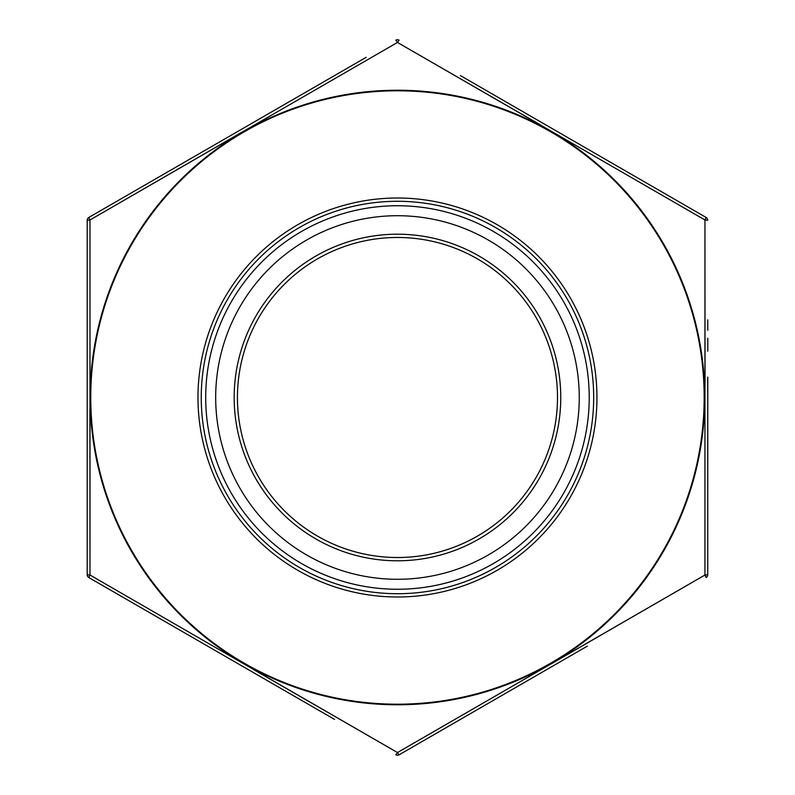 <?xml version="1.0" encoding="UTF-8"?>
<svg xmlns="http://www.w3.org/2000/svg" width="795" height="795" viewBox="0 0 795 795"><rect width="100%" height="100%" fill="white"/><g stroke="black" fill="none" stroke-linecap="round" stroke-linejoin="round"><path stroke-width="1.19" d="M707.788 377.148L707.729 574.745L707.729 377.148M707.788 351.122L707.788 338.213M334.516 719.405L88.841 577.568A3.269 3.269 0 0 1 87.212 574.745L87.212 220.255L87.212 574.745A3.269 3.269 0 0 0 88.841 577.568L89.984 575.024L89.905 409.276M579.257 397.5A181.787 181.787 0 0 0 306.572 240.07A181.787 181.787 0 0 0 306.572 554.93A181.787 181.787 0 0 0 579.257 397.5M205.706 397.5A191.754 191.754 0 0 1 397.47 205.746A191.754 191.754 0 0 1 589.224 397.5A191.754 191.754 0 0 1 397.47 589.254A191.754 191.754 0 0 1 205.706 397.5M593.686 397.5A196.226 196.226 0 0 1 299.357 567.431A196.226 196.226 0 0 1 299.357 227.569A196.226 196.226 0 0 1 593.686 397.5M87.212 220.255L89.984 219.977L89.984 575.024L397.47 752.547L704.946 575.024L704.946 219.977L397.47 42.453L89.984 219.977L88.841 217.433A3.269 3.269 0 0 0 87.212 220.255A3.269 3.269 0 0 1 88.841 217.433L366.167 57.319M460.424 75.595L706.089 217.433A3.269 3.269 0 0 1 707.729 220.255A3.269 3.269 0 0 0 706.089 217.433L704.946 219.977L705.026 385.724M587.296 646.156L399.1 754.813A3.269 3.269 0 0 1 397.47 755.25A3.269 3.269 0 0 0 399.1 754.813L397.47 752.547L253.873 669.738M557.494 397.5A160.024 160.024 0 0 0 317.453 258.912A160.024 160.024 0 0 0 317.453 536.088A160.024 160.024 0 0 0 557.494 397.5A160.024 160.024 0 0 1 397.47 557.524A160.024 160.024 0 0 1 237.437 397.5A160.024 160.024 0 0 1 397.47 237.476A160.024 160.024 0 0 1 557.494 397.5A160.024 160.024 0 0 1 397.47 557.524A160.024 160.024 0 0 1 237.437 397.5A160.024 160.024 0 0 1 397.47 237.476A160.024 160.024 0 0 1 557.494 397.5A160.024 160.024 0 0 0 317.453 258.912A160.024 160.024 0 0 0 317.453 536.088A160.024 160.024 0 0 0 557.494 397.5M89.984 219.977L243.687 131.145M397.47 42.453L399.1 40.187A3.269 3.269 0 0 0 395.831 40.187L397.47 42.453L541.057 125.262M706.089 577.568A3.269 3.269 0 0 0 707.729 574.745A3.269 3.269 0 0 1 706.089 577.568L704.946 575.024L551.243 663.855M395.831 754.813A3.269 3.269 0 0 0 397.47 755.25A3.269 3.269 0 0 1 395.831 754.813L397.47 752.547M707.729 431.417L707.788 400.531M707.788 330.263L707.729 319.868M707.729 446.492L707.729 433.176M707.729 461.557L707.729 448.251M707.729 470.859L707.729 463.316M704.171 397.5A306.711 306.711 0 0 0 244.115 131.881A306.711 306.711 0 0 0 244.115 663.119A306.711 306.711 0 0 0 704.171 397.5M596.956 397.5A199.485 199.485 0 0 1 297.728 570.263A199.485 199.485 0 0 1 297.728 224.737A199.485 199.485 0 0 1 596.956 397.5M560.763 397.5A163.293 163.293 0 0 1 315.824 538.921A163.293 163.293 0 0 1 315.824 256.079A163.293 163.293 0 0 1 560.763 397.5M90.193 397.5A307.277 307.277 0 0 1 663.577 243.866A307.277 307.277 0 0 1 397.47 704.777A307.277 307.277 0 0 1 90.193 397.5M704.946 575.024L707.729 574.745M87.212 574.745L89.984 575.024M704.946 219.977L707.729 220.255"/></g></svg>
